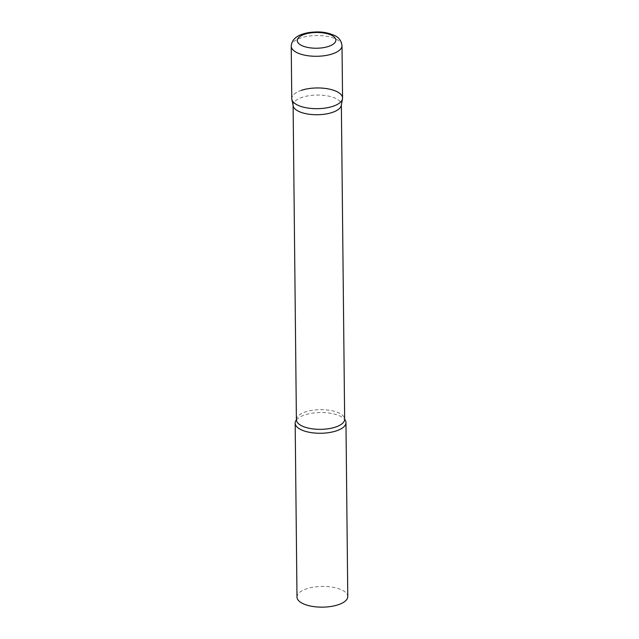 <?xml version="1.0" encoding="UTF-8"?>
<svg xmlns="http://www.w3.org/2000/svg" width="639" height="639" viewBox="0 0 639 639"><rect width="100%" height="100%" fill="white"/><g stroke="black" fill="none" stroke-linecap="round" stroke-linejoin="round"><path stroke-width="0.48" stroke-dasharray="3.19 2.4" d="M342.56 98.055A25.4 10.368 -0.6 0 0 336.921 91.633A25.4 10.368 -0.6 0 0 308.653 88.629A25.4 10.368 -0.6 0 0 291.767 98.582M293.189 105.922A24.13 9.849 179.4 0 1 293.109 105.147A24.13 9.849 179.4 0 1 302.071 97.368A24.13 9.849 179.4 0 1 327.583 95.906A24.13 9.849 179.4 0 1 341.362 104.644A24.13 9.849 179.4 0 1 341.29 105.419M291.855 99.404A25.4 10.368 179.4 0 1 301.201 90.395M296.384 419.935A25.4 10.368 179.4 0 1 296.688 419.575A25.4 10.368 179.4 0 1 304.603 414.975A25.4 10.368 179.4 0 1 344.365 419.072A25.4 10.368 179.4 0 1 344.669 419.432M296.991 597.05A25.4 10.368 179.4 0 1 306.424 588.862A25.4 10.368 179.4 0 1 333.278 587.329A25.4 10.368 179.4 0 1 347.776 596.514M342.009 45.657A25.4 10.368 -0.6 0 0 336.37 39.235A25.4 10.368 -0.6 0 0 308.102 36.231A25.4 10.368 -0.6 0 0 291.224 46.192M296.4 419.751A24.13 9.849 179.4 0 1 305.362 411.971A24.13 9.849 179.4 0 1 330.882 410.518A24.13 9.849 179.4 0 1 344.653 419.248M344.701 419.527L344.365 419.072M296.36 420.031L296.688 419.575"/><path stroke-width="0.96" d="M291.224 46.192L291.767 98.582A25.4 10.368 -0.6 0 0 297.415 105.004A25.4 10.368 -0.6 0 0 325.682 108.007A25.4 10.368 -0.6 0 0 342.56 98.055L342.009 45.657C341.41 40.76 338.854 37.334 334.341 35.385C324.42 31.239 317.519 31.694 310.155 32.397C302.071 33.555 292.063 36.503 291.224 46.192A25.4 10.368 -0.6 0 0 296.863 52.606A25.4 10.368 -0.6 0 0 325.131 55.609A25.4 10.368 -0.6 0 0 342.009 45.657M342.488 98.869L341.29 105.419A24.13 9.849 179.4 0 1 332.392 112.416A24.13 9.849 179.4 0 1 307.75 114.03A24.13 9.849 179.4 0 1 293.189 105.922L291.855 99.404A25.4 10.368 179.4 0 0 307.183 107.935A25.4 10.368 179.4 0 0 333.127 106.242A25.4 10.368 179.4 0 0 342.488 98.869A25.4 10.368 179.4 0 0 328.957 89.037A25.4 10.368 179.4 0 0 301.201 90.395M344.669 419.432A25.4 10.368 179.4 0 1 345.963 422.635A25.4 10.368 179.4 0 1 336.521 430.822A25.4 10.368 179.4 0 1 309.667 432.355A25.4 10.368 179.4 0 1 295.17 423.17A25.4 10.368 179.4 0 1 296.384 419.935M345.963 422.635L347.776 596.514A25.4 10.368 179.4 0 1 338.343 604.71A25.4 10.368 179.4 0 1 311.489 606.243A25.4 10.368 179.4 0 1 296.991 597.05L295.17 423.17M331.569 35.273A19.298 7.876 -0.6 0 0 304.428 34.338A19.298 7.876 -0.6 0 0 301.544 45.441A19.298 7.876 -0.6 0 0 328.686 46.375A19.298 7.876 -0.6 0 0 331.569 35.273M341.362 105.028L344.653 419.248A24.13 9.849 179.4 0 1 335.691 427.028A24.13 9.849 179.4 0 1 310.179 428.481A24.13 9.849 179.4 0 1 296.4 419.751L296.688 419.575M293.109 105.531L296.4 419.751"/></g></svg>
